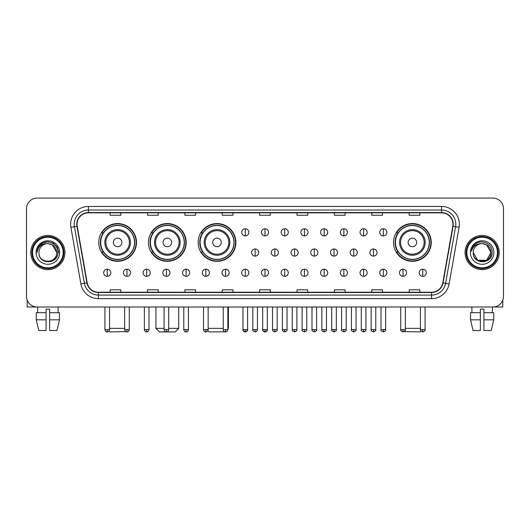 <?xml version="1.0" encoding="UTF-8"?>
<svg xmlns="http://www.w3.org/2000/svg" width="530" height="530" viewBox="0 0 530 530"><rect width="100%" height="100%" fill="white"/><g stroke="black" fill="none" stroke-linecap="round" stroke-linejoin="round"><path stroke-width="0.79" d="M393.505 242.429A18.868 18.868 0 0 0 412.373 261.297A18.868 18.868 0 0 0 431.241 242.429A18.868 18.868 0 0 0 412.373 223.567A18.868 18.868 0 0 0 393.505 242.429M198.147 242.429A18.868 18.868 0 0 0 217.015 261.297A18.868 18.868 0 0 0 235.883 242.429A18.868 18.868 0 0 0 217.015 223.567A18.868 18.868 0 0 0 198.147 242.429M148.453 242.429A18.868 18.868 0 0 0 167.321 261.297A18.868 18.868 0 0 0 186.189 242.429A18.868 18.868 0 0 0 167.321 223.567A18.868 18.868 0 0 0 148.453 242.429M98.759 242.429A18.868 18.868 0 0 0 117.627 261.297A18.868 18.868 0 0 0 136.495 242.429A18.868 18.868 0 0 0 117.627 223.567A18.868 18.868 0 0 0 98.759 242.429M103.284 252.041A17.265 17.265 0 0 1 103.284 232.822M152.978 252.041A17.265 17.265 0 0 1 152.978 232.822M202.672 252.041A17.265 17.265 0 0 1 202.672 232.822M398.03 252.041A17.265 17.265 0 0 1 398.03 232.822M26.5 208.754L26.5 296.323A10.68 10.68 0 0 0 37.179 307.002L492.82 307.002A10.68 10.68 0 0 0 503.5 296.323L503.5 208.754A10.68 10.68 0 0 0 492.82 198.081L37.179 198.081A10.68 10.68 0 0 0 26.5 208.754L26.5 296.323M30.773 252.538A17.086 17.086 0 0 0 47.859 269.631A17.086 17.086 0 0 0 64.945 252.538A17.086 17.086 0 0 0 47.859 235.452A17.086 17.086 0 0 0 30.773 252.538A17.086 17.086 0 0 0 47.859 269.631A17.086 17.086 0 0 0 64.945 252.538A17.086 17.086 0 0 0 47.859 235.452A17.086 17.086 0 0 0 30.773 252.538M465.055 252.538A17.086 17.086 0 0 0 482.141 269.631A17.086 17.086 0 0 0 499.227 252.538A17.086 17.086 0 0 0 482.141 235.452A17.086 17.086 0 0 0 465.055 252.538A17.086 17.086 0 0 0 482.141 269.631A17.086 17.086 0 0 0 499.227 252.538A17.086 17.086 0 0 0 482.141 235.452A17.086 17.086 0 0 0 465.055 252.538M77.049 224.243A11.388 11.388 0 0 1 88.437 212.848L441.563 212.848A11.388 11.388 0 0 1 452.779 226.217L442.802 282.821A11.388 11.388 0 0 1 431.579 292.229L98.421 292.229A11.388 11.388 0 0 1 87.198 282.821L77.221 226.217A11.388 11.388 0 0 1 77.049 224.243M76.764 224.243A11.673 11.673 0 0 0 76.943 226.27L86.92 282.868A11.673 11.673 0 0 0 98.421 292.514L431.579 292.514A11.673 11.673 0 0 0 443.08 282.868L453.057 226.27A11.673 11.673 0 0 0 441.563 212.563L88.437 212.563A11.673 11.673 0 0 0 76.764 224.243M70.914 227.33A17.801 17.801 0 0 1 88.437 206.442L441.563 206.442A17.801 17.801 0 0 1 459.086 227.33L449.109 283.934A17.801 17.801 0 0 1 431.579 298.642L98.421 298.642A17.801 17.801 0 0 1 80.891 283.934L70.914 227.33L74.419 226.714A14.237 14.237 0 0 1 88.437 210.006L441.563 210.006A14.237 14.237 0 0 1 455.581 226.714L445.604 283.311A14.237 14.237 0 0 1 431.579 295.077L98.421 295.077A14.237 14.237 0 0 1 84.396 283.311L74.419 226.714A14.237 14.237 0 0 1 74.2 224.243M492.82 198.081L37.179 198.081M37.179 307.002L492.82 307.002M503.5 296.323L503.5 208.754M443.08 282.868L445.604 283.311L455.581 226.714L459.086 227.33M259.66 212.848L259.66 215.26L270.34 215.26L270.34 212.848M222.282 212.848L222.282 215.26L232.961 215.26L232.961 212.848M184.904 212.848L184.904 215.26L195.583 215.26L195.583 212.848M147.532 212.848L147.532 215.26L158.212 215.26L158.212 212.848M110.154 212.848L110.154 215.26L120.833 215.26L120.833 212.848M297.038 212.848L297.038 215.26L307.718 215.26L307.718 212.848M334.417 212.848L334.417 215.26L345.096 215.26L345.096 212.848M371.788 212.848L371.788 215.26L382.468 215.26L382.468 212.848M409.167 212.848L409.167 215.26L419.846 215.26L419.846 212.848M270.34 292.229L270.34 289.824L259.66 289.824L259.66 292.229M232.961 292.229L232.961 289.824L222.282 289.824L222.282 292.229M195.583 292.229L195.583 289.824L184.904 289.824L184.904 292.229M158.212 292.229L158.212 289.824L147.532 289.824L147.532 292.229M120.833 292.229L120.833 289.824L110.154 289.824L110.154 292.229M307.718 292.229L307.718 289.824L297.038 289.824L297.038 292.229M345.096 292.229L345.096 289.824L334.417 289.824L334.417 292.229M382.468 292.229L382.468 289.824L371.788 289.824L371.788 292.229M419.846 292.229L419.846 289.824L409.167 289.824L409.167 292.229M27.209 300.159L27.209 307.002L68.502 307.002M36.245 312.7L36.245 319.822L38.776 330.501L36.245 319.822L36.245 312.7L46.077 312.7L46.077 309.142L49.641 309.142L49.641 312.7L59.473 312.7L59.473 319.822L56.942 330.501L59.473 319.822L49.641 319.822L49.641 312.7L49.641 330.501L56.942 330.501M58.181 307.002L58.028 312.7M46.077 312.7L46.077 330.501L38.776 330.501M36.245 319.822L46.077 319.822M37.537 307.002L37.69 312.7M63.163 252.538A15.304 15.304 0 0 0 47.859 237.235A15.304 15.304 0 0 0 32.549 252.538A15.304 15.304 0 0 0 47.859 267.849A15.304 15.304 0 0 0 63.163 252.538M63.878 252.538A16.019 16.019 0 0 0 47.859 236.519A16.019 16.019 0 0 0 31.84 252.538A16.019 16.019 0 0 0 47.859 268.558A16.019 16.019 0 0 0 63.878 252.538M56.756 252.538C56.226 247.132 53.265 244.171 47.859 243.641L52.311 244.833L56.756 252.538L52.311 244.833L47.859 243.641L52.311 244.833L56.756 252.538L52.311 244.833L47.859 243.641L52.311 244.833L56.756 252.538L52.311 244.833L47.859 243.641L52.311 244.833L56.756 252.538C57.3 264.019 38.412 264.019 38.962 252.538C38.167 264.894 58.3 264.616 57.883 252.538C58.545 244.065 47.435 238.679 41.035 244.138C38.803 245.999 37.498 248.371 37.113 251.246C38.789 245.946 42.373 243.409 47.859 243.641L52.311 244.833L56.756 252.538C57.3 264.019 38.412 264.019 38.962 252.538C38.412 264.019 57.3 264.019 56.756 252.538C57.3 264.019 38.412 264.019 38.962 252.538C38.412 264.019 57.3 264.019 56.756 252.538C57.3 264.019 38.412 264.019 38.962 252.538C38.412 264.019 57.3 264.019 56.756 252.538C57.3 264.019 38.412 264.019 38.962 252.538C38.412 264.019 57.3 264.019 56.756 252.538C57.3 264.019 38.412 264.019 38.962 252.538C38.412 264.019 57.3 264.019 56.756 252.538C57.3 264.019 38.412 264.019 38.962 252.538C38.412 264.019 57.3 264.019 56.756 252.538C57.3 264.019 38.412 264.019 38.962 252.538A8.897 8.897 0 0 1 47.859 243.641L52.311 244.833L56.756 252.538C57.114 259.448 48.23 264.039 42.811 259.872M36.113 252.538A11.746 11.746 0 0 0 47.859 264.291A11.746 11.746 0 0 0 59.605 252.538A11.746 11.746 0 0 0 47.859 240.792A11.746 11.746 0 0 0 36.113 252.538M41.029 244.138L38.405 247.258M38.332 247.397L42.446 243.164L47.859 241.713L53.272 243.164L57.233 247.126L58.684 252.538L57.233 247.126L53.272 243.164L47.859 241.713L42.446 243.164L38.485 247.126L37.034 252.538M38.246 247.563L38.478 247.132L38.246 247.563M125.782 331.601L109.796 331.919L108.988 331.118M109.551 328.361L124.643 328.361M121.9 242.429A4.273 4.273 0 0 0 117.627 238.162A4.273 4.273 0 0 0 113.354 242.429A4.273 4.273 0 0 0 117.627 246.702A4.273 4.273 0 0 0 121.9 242.429M130.446 242.429A12.813 12.813 0 0 0 117.627 229.616A12.813 12.813 0 0 0 104.814 242.429A12.813 12.813 0 0 0 117.627 255.248A12.813 12.813 0 0 0 130.446 242.429A12.813 12.813 0 0 1 117.627 255.248A12.813 12.813 0 0 1 104.814 242.429M134.534 242.429A16.907 16.907 0 0 0 117.627 225.522A16.907 16.907 0 0 0 100.72 242.429A16.907 16.907 0 0 0 117.627 259.342A16.907 16.907 0 0 0 134.534 242.429M136.137 242.429A18.51 18.51 0 0 1 101.806 252.041L103.522 252.041A17.066 17.066 0 0 0 128.922 255.228A17.066 17.066 0 0 0 128.922 229.636A17.066 17.066 0 0 0 103.522 232.822L101.806 232.822A18.51 18.51 0 0 1 136.137 242.429M168.712 328.361L178.716 328.361L175.152 331.919L159.49 331.919L155.933 328.361L164.081 328.361M171.594 242.429A4.273 4.273 0 0 0 167.321 238.162A4.273 4.273 0 0 0 163.048 242.429A4.273 4.273 0 0 0 167.321 246.702A4.273 4.273 0 0 0 171.594 242.429M180.134 242.429A12.813 12.813 0 0 0 167.321 229.616A12.813 12.813 0 0 0 154.508 242.429A12.813 12.813 0 0 0 167.321 255.248A12.813 12.813 0 0 0 180.134 242.429A12.813 12.813 0 0 1 167.321 255.248A12.813 12.813 0 0 1 154.508 242.429M184.228 242.429A16.907 16.907 0 0 0 167.321 225.522A16.907 16.907 0 0 0 150.414 242.429A16.907 16.907 0 0 0 167.321 259.342A16.907 16.907 0 0 0 184.228 242.429M185.831 242.429A18.51 18.51 0 0 1 151.5 252.041L153.216 252.041A17.066 17.066 0 0 0 178.617 255.228A17.066 17.066 0 0 0 178.617 229.636A17.066 17.066 0 0 0 153.216 232.822L151.5 232.822A18.51 18.51 0 0 1 185.831 242.429M224.932 331.833L209.184 331.919L207.906 330.647M208.151 328.361L223.243 328.361M227.873 328.361L228.403 328.361L227.873 328.898M221.288 242.429A4.273 4.273 0 0 0 217.015 238.162A4.273 4.273 0 0 0 212.742 242.429A4.273 4.273 0 0 0 217.015 246.702A4.273 4.273 0 0 0 221.288 242.429M229.828 242.429A12.813 12.813 0 0 0 217.015 229.616A12.813 12.813 0 0 0 204.202 242.429A12.813 12.813 0 0 0 217.015 255.248A12.813 12.813 0 0 0 229.828 242.429A12.813 12.813 0 0 1 217.015 255.248A12.813 12.813 0 0 1 204.202 242.429M233.922 242.429A16.907 16.907 0 0 0 217.015 225.522A16.907 16.907 0 0 0 200.108 242.429A16.907 16.907 0 0 0 217.015 259.342A16.907 16.907 0 0 0 233.922 242.429M235.525 242.429A18.51 18.51 0 0 1 201.195 252.041L202.91 252.041A17.066 17.066 0 0 0 228.311 255.228A17.066 17.066 0 0 0 228.311 229.636A17.066 17.066 0 0 0 202.91 232.822L201.195 232.822A18.51 18.51 0 0 1 235.525 242.429M421.012 331.118L420.204 331.919L404.218 331.601M405.357 328.361L420.449 328.361M416.646 242.429A4.273 4.273 0 0 0 412.373 238.162A4.273 4.273 0 0 0 408.1 242.429A4.273 4.273 0 0 0 412.373 246.702A4.273 4.273 0 0 0 416.646 242.429M425.186 242.429A12.813 12.813 0 0 0 412.373 229.616A12.813 12.813 0 0 0 399.554 242.429A12.813 12.813 0 0 0 412.373 255.248A12.813 12.813 0 0 0 425.186 242.429A12.813 12.813 0 0 1 412.373 255.248A12.813 12.813 0 0 1 399.554 242.429M429.28 242.429A16.907 16.907 0 0 0 412.373 225.522A16.907 16.907 0 0 0 395.466 242.429A16.907 16.907 0 0 0 412.373 259.342A16.907 16.907 0 0 0 429.28 242.429M430.883 242.429A18.51 18.51 0 0 1 396.553 252.041L398.268 252.041A17.066 17.066 0 0 0 423.662 255.228A17.066 17.066 0 0 0 423.662 229.636A17.066 17.066 0 0 0 398.268 232.822L396.553 232.822A18.51 18.51 0 0 1 430.883 242.429M245.277 228.761A3.558 3.558 0 0 0 241.72 232.319A3.558 3.558 0 0 0 245.277 235.883A3.558 3.558 0 0 0 248.842 232.319A3.558 3.558 0 0 0 245.277 228.761L245.277 235.883A3.558 3.558 0 0 0 248.842 232.319A3.558 3.558 0 0 0 245.277 228.761M265 228.761A3.558 3.558 0 0 0 261.442 232.319A3.558 3.558 0 0 0 265 235.883A3.558 3.558 0 0 0 268.558 232.319A3.558 3.558 0 0 0 265 228.761L265 235.883A3.558 3.558 0 0 0 268.558 232.319A3.558 3.558 0 0 0 265 228.761M284.723 228.761A3.558 3.558 0 0 0 281.158 232.319A3.558 3.558 0 0 0 284.723 235.883A3.558 3.558 0 0 0 288.28 232.319A3.558 3.558 0 0 0 284.723 228.761L284.723 235.883A3.558 3.558 0 0 0 288.28 232.319A3.558 3.558 0 0 0 284.723 228.761M304.439 228.761A3.558 3.558 0 0 0 300.881 232.319A3.558 3.558 0 0 0 304.439 235.883A3.558 3.558 0 0 0 308.003 232.319A3.558 3.558 0 0 0 304.439 228.761L304.439 235.883A3.558 3.558 0 0 0 308.003 232.319A3.558 3.558 0 0 0 304.439 228.761M324.161 228.761A3.558 3.558 0 0 0 320.604 232.319A3.558 3.558 0 0 0 324.161 235.883A3.558 3.558 0 0 0 327.719 232.319A3.558 3.558 0 0 0 324.161 228.761L324.161 235.883A3.558 3.558 0 0 0 327.719 232.319A3.558 3.558 0 0 0 324.161 228.761M343.884 228.761A3.558 3.558 0 0 0 340.326 232.319A3.558 3.558 0 0 0 343.884 235.883A3.558 3.558 0 0 0 347.442 232.319A3.558 3.558 0 0 0 343.884 228.761L343.884 235.883A3.558 3.558 0 0 0 347.442 232.319A3.558 3.558 0 0 0 343.884 228.761M363.606 228.761A3.558 3.558 0 0 0 360.042 232.319A3.558 3.558 0 0 0 363.606 235.883A3.558 3.558 0 0 0 367.164 232.319A3.558 3.558 0 0 0 363.606 228.761L363.606 235.883A3.558 3.558 0 0 0 367.164 232.319A3.558 3.558 0 0 0 363.606 228.761M383.322 228.761A3.558 3.558 0 0 0 379.765 232.319A3.558 3.558 0 0 0 383.322 235.883A3.558 3.558 0 0 0 386.887 232.319A3.558 3.558 0 0 0 383.322 228.761L383.322 235.883A3.558 3.558 0 0 0 386.887 232.319A3.558 3.558 0 0 0 383.322 228.761M255.142 248.981A3.558 3.558 0 0 0 251.578 252.538A3.558 3.558 0 0 0 255.142 256.103A3.558 3.558 0 0 0 258.7 252.538A3.558 3.558 0 0 0 255.142 248.981L255.142 256.103A3.558 3.558 0 0 0 258.7 252.538A3.558 3.558 0 0 0 255.142 248.981M274.858 248.981A3.558 3.558 0 0 0 271.3 252.538A3.558 3.558 0 0 0 274.858 256.103A3.558 3.558 0 0 0 278.422 252.538A3.558 3.558 0 0 0 274.858 248.981L274.858 256.103A3.558 3.558 0 0 0 278.422 252.538A3.558 3.558 0 0 0 274.858 248.981M294.581 248.981A3.558 3.558 0 0 0 291.023 252.538A3.558 3.558 0 0 0 294.581 256.103A3.558 3.558 0 0 0 298.138 252.538A3.558 3.558 0 0 0 294.581 248.981L294.581 256.103A3.558 3.558 0 0 0 298.138 252.538A3.558 3.558 0 0 0 294.581 248.981M314.303 248.981A3.558 3.558 0 0 0 310.739 252.538A3.558 3.558 0 0 0 314.303 256.103A3.558 3.558 0 0 0 317.861 252.538A3.558 3.558 0 0 0 314.303 248.981L314.303 256.103A3.558 3.558 0 0 0 317.861 252.538A3.558 3.558 0 0 0 314.303 248.981M334.026 248.981A3.558 3.558 0 0 0 330.462 252.538A3.558 3.558 0 0 0 334.026 256.103A3.558 3.558 0 0 0 337.584 252.538A3.558 3.558 0 0 0 334.026 248.981L334.026 256.103A3.558 3.558 0 0 0 337.584 252.538A3.558 3.558 0 0 0 334.026 248.981M353.742 248.981A3.558 3.558 0 0 0 350.184 252.538A3.558 3.558 0 0 0 353.742 256.103A3.558 3.558 0 0 0 357.306 252.538A3.558 3.558 0 0 0 353.742 248.981L353.742 256.103A3.558 3.558 0 0 0 357.306 252.538A3.558 3.558 0 0 0 353.742 248.981M373.464 248.981A3.558 3.558 0 0 0 369.907 252.538A3.558 3.558 0 0 0 373.464 256.103A3.558 3.558 0 0 0 377.022 252.538A3.558 3.558 0 0 0 373.464 248.981L373.464 256.103A3.558 3.558 0 0 0 377.022 252.538A3.558 3.558 0 0 0 373.464 248.981M107.232 269.2A3.558 3.558 0 0 0 103.675 272.758A3.558 3.558 0 0 0 107.232 276.322A3.558 3.558 0 0 0 110.797 272.758A3.558 3.558 0 0 0 107.232 269.2L107.232 276.322A3.558 3.558 0 0 0 110.797 272.758A3.558 3.558 0 0 0 107.232 269.2M126.955 269.2A3.558 3.558 0 0 0 123.397 272.758A3.558 3.558 0 0 0 126.955 276.322A3.558 3.558 0 0 0 130.512 272.758A3.558 3.558 0 0 0 126.955 269.2L126.955 276.322A3.558 3.558 0 0 0 130.512 272.758A3.558 3.558 0 0 0 126.955 269.2M146.678 269.2A3.558 3.558 0 0 0 143.113 272.758A3.558 3.558 0 0 0 146.678 276.322A3.558 3.558 0 0 0 150.235 272.758A3.558 3.558 0 0 0 146.678 269.2L146.678 276.322A3.558 3.558 0 0 0 150.235 272.758A3.558 3.558 0 0 0 146.678 269.2M166.393 269.2A3.558 3.558 0 0 0 162.836 272.758A3.558 3.558 0 0 0 166.393 276.322A3.558 3.558 0 0 0 169.958 272.758A3.558 3.558 0 0 0 166.393 269.2L166.393 276.322A3.558 3.558 0 0 0 169.958 272.758A3.558 3.558 0 0 0 166.393 269.2M186.116 269.2A3.558 3.558 0 0 0 182.559 272.758A3.558 3.558 0 0 0 186.116 276.322A3.558 3.558 0 0 0 189.674 272.758A3.558 3.558 0 0 0 186.116 269.2L186.116 276.322A3.558 3.558 0 0 0 189.674 272.758A3.558 3.558 0 0 0 186.116 269.2M205.839 269.2A3.558 3.558 0 0 0 202.281 272.758A3.558 3.558 0 0 0 205.839 276.322A3.558 3.558 0 0 0 209.396 272.758A3.558 3.558 0 0 0 205.839 269.2L205.839 276.322A3.558 3.558 0 0 0 209.396 272.758A3.558 3.558 0 0 0 205.839 269.2M225.561 269.2A3.558 3.558 0 0 0 221.997 272.758A3.558 3.558 0 0 0 225.561 276.322A3.558 3.558 0 0 0 229.119 272.758A3.558 3.558 0 0 0 225.561 269.2L225.561 276.322A3.558 3.558 0 0 0 229.119 272.758A3.558 3.558 0 0 0 225.561 269.2M245.277 269.2A3.558 3.558 0 0 0 241.72 272.758A3.558 3.558 0 0 0 245.277 276.322A3.558 3.558 0 0 0 248.842 272.758A3.558 3.558 0 0 0 245.277 269.2L245.277 276.322A3.558 3.558 0 0 0 248.842 272.758A3.558 3.558 0 0 0 245.277 269.2M265 269.2A3.558 3.558 0 0 0 261.442 272.758A3.558 3.558 0 0 0 265 276.322A3.558 3.558 0 0 0 268.558 272.758A3.558 3.558 0 0 0 265 269.2L265 276.322A3.558 3.558 0 0 0 268.558 272.758A3.558 3.558 0 0 0 265 269.2M284.723 269.2A3.558 3.558 0 0 0 281.158 272.758A3.558 3.558 0 0 0 284.723 276.322A3.558 3.558 0 0 0 288.28 272.758A3.558 3.558 0 0 0 284.723 269.2L284.723 276.322A3.558 3.558 0 0 0 288.28 272.758A3.558 3.558 0 0 0 284.723 269.2M304.439 269.2A3.558 3.558 0 0 0 300.881 272.758A3.558 3.558 0 0 0 304.439 276.322A3.558 3.558 0 0 0 308.003 272.758A3.558 3.558 0 0 0 304.439 269.2L304.439 276.322A3.558 3.558 0 0 0 308.003 272.758A3.558 3.558 0 0 0 304.439 269.2M324.161 269.2A3.558 3.558 0 0 0 320.604 272.758A3.558 3.558 0 0 0 324.161 276.322A3.558 3.558 0 0 0 327.719 272.758A3.558 3.558 0 0 0 324.161 269.2L324.161 276.322A3.558 3.558 0 0 0 327.719 272.758A3.558 3.558 0 0 0 324.161 269.2M343.884 269.2A3.558 3.558 0 0 0 340.326 272.758A3.558 3.558 0 0 0 343.884 276.322A3.558 3.558 0 0 0 347.442 272.758A3.558 3.558 0 0 0 343.884 269.2L343.884 276.322A3.558 3.558 0 0 0 347.442 272.758A3.558 3.558 0 0 0 343.884 269.2M363.606 269.2A3.558 3.558 0 0 0 360.042 272.758A3.558 3.558 0 0 0 363.606 276.322A3.558 3.558 0 0 0 367.164 272.758A3.558 3.558 0 0 0 363.606 269.2L363.606 276.322A3.558 3.558 0 0 0 367.164 272.758A3.558 3.558 0 0 0 363.606 269.2M383.322 269.2A3.558 3.558 0 0 0 379.765 272.758A3.558 3.558 0 0 0 383.322 276.322A3.558 3.558 0 0 0 386.887 272.758A3.558 3.558 0 0 0 383.322 269.2L383.322 276.322A3.558 3.558 0 0 0 386.887 272.758A3.558 3.558 0 0 0 383.322 269.2M403.045 269.2A3.558 3.558 0 0 0 399.488 272.758A3.558 3.558 0 0 0 403.045 276.322A3.558 3.558 0 0 0 406.603 272.758A3.558 3.558 0 0 0 403.045 269.2L403.045 276.322A3.558 3.558 0 0 0 406.603 272.758A3.558 3.558 0 0 0 403.045 269.2M422.768 269.2A3.558 3.558 0 0 0 419.203 272.758A3.558 3.558 0 0 0 422.768 276.322A3.558 3.558 0 0 0 426.325 272.758A3.558 3.558 0 0 0 422.768 269.2L422.768 276.322A3.558 3.558 0 0 0 426.325 272.758A3.558 3.558 0 0 0 422.768 269.2M502.791 300.159L502.791 307.002L461.498 307.002M470.527 312.7L470.527 319.822L473.058 330.501L470.527 319.822L470.527 312.7L480.359 312.7L480.359 309.142L483.923 309.142L483.923 312.7L493.755 312.7L493.755 319.822L491.224 330.501L493.755 319.822L483.923 319.822L483.923 312.7M492.463 307.002L492.31 312.7M480.359 312.7L480.359 330.501L473.058 330.501M470.527 319.822L480.359 319.822M491.224 330.501L483.923 330.501L483.923 319.822M471.819 307.002L471.972 312.7M497.451 252.538A15.304 15.304 0 0 0 482.141 237.235A15.304 15.304 0 0 0 466.837 252.538A15.304 15.304 0 0 0 482.141 267.849A15.304 15.304 0 0 0 497.451 252.538M498.16 252.538A16.019 16.019 0 0 0 482.141 236.519A16.019 16.019 0 0 0 466.122 252.538A16.019 16.019 0 0 0 482.141 268.558A16.019 16.019 0 0 0 498.16 252.538M486.593 260.25L477.689 260.25L473.244 252.538A8.897 8.897 0 0 1 482.141 243.641L486.593 244.833L491.038 252.538L486.593 244.833L482.141 243.641L486.593 244.833L491.038 252.538L486.593 244.833L482.141 243.641L486.593 244.833L482.141 243.641L486.593 244.833L491.038 252.538C491.588 264.019 472.7 264.019 473.244 252.538C472.449 264.894 492.582 264.616 492.165 252.538C492.827 244.065 481.717 238.679 475.317 244.138C473.085 245.999 471.779 248.371 471.395 251.246C473.071 245.946 476.656 243.409 482.141 243.641L486.593 244.833L491.038 252.538C491.588 264.019 472.7 264.019 473.244 252.538C472.7 264.019 491.588 264.019 491.038 252.538L486.593 260.25L477.689 260.25M482.141 243.641C487.547 244.171 490.515 247.132 491.038 252.538C491.588 264.019 472.7 264.019 473.244 252.538C472.7 264.019 491.588 264.019 491.038 252.538C491.588 264.019 472.7 264.019 473.244 252.538C472.7 264.019 491.588 264.019 491.038 252.538C491.588 264.019 472.7 264.019 473.244 252.538M470.395 252.538A11.746 11.746 0 0 0 482.141 264.291A11.746 11.746 0 0 0 493.887 252.538A11.746 11.746 0 0 0 482.141 240.792A11.746 11.746 0 0 0 470.395 252.538M491.038 252.538C491.396 259.448 482.512 264.039 477.093 259.872M475.317 244.138L472.694 247.258M472.528 247.563L472.767 247.132L472.528 247.563M441.563 206.442L441.563 212.563M74.419 226.714L76.943 226.27M98.421 298.642L98.421 292.514M431.579 292.514L431.579 298.642M80.891 283.934L86.92 282.868M453.057 226.27L455.581 226.714M88.437 206.442L88.437 212.563M445.604 283.311L449.109 283.934M129.399 242.429A11.773 11.773 0 0 0 117.627 230.656A11.773 11.773 0 0 0 105.854 242.429A11.773 11.773 0 0 0 117.627 254.201A11.773 11.773 0 0 0 129.399 242.429M179.094 242.429A11.773 11.773 0 0 0 167.321 230.656A11.773 11.773 0 0 0 155.548 242.429A11.773 11.773 0 0 0 167.321 254.201A11.773 11.773 0 0 0 179.094 242.429M228.788 242.429A11.773 11.773 0 0 0 217.015 230.656A11.773 11.773 0 0 0 205.243 242.429A11.773 11.773 0 0 0 217.015 254.201A11.773 11.773 0 0 0 228.788 242.429M424.146 242.429A11.773 11.773 0 0 0 412.373 230.656A11.773 11.773 0 0 0 400.6 242.429A11.773 11.773 0 0 0 412.373 254.201A11.773 11.773 0 0 0 424.146 242.429M255.142 329.607L252.823 329.607C252.359 330.349 253.128 331.118 255.142 331.919L255.142 329.607L257.454 329.607L257.454 307.002M274.858 329.607L272.546 329.607C272.075 330.349 272.851 331.118 274.858 331.919L274.858 329.607L277.177 329.607L277.177 307.002M294.581 329.607L292.269 329.607C291.798 330.349 292.567 331.118 294.581 331.919L294.581 329.607L296.893 329.607L296.893 307.002M314.303 329.607L311.991 329.607C311.521 330.349 312.289 331.118 314.303 331.919L314.303 329.607L316.615 329.607L316.615 307.002M334.026 329.607L331.707 329.607C331.237 330.349 332.012 331.118 334.026 331.919L334.026 329.607L336.338 329.607L336.338 307.002M353.742 329.607L351.43 329.607C350.959 330.349 351.734 331.118 353.742 331.919L353.742 329.607L356.054 329.607L356.054 307.002M373.464 329.607L371.152 329.607C370.682 330.349 371.45 331.118 373.464 331.919L373.464 329.607L375.777 329.607L375.777 307.002M107.232 329.607L104.92 329.607C105.324 331.257 106.093 332.032 107.232 331.919L107.232 329.607L109.551 329.607L109.551 307.002M126.955 329.607L124.643 329.607C125.047 331.257 125.815 332.032 126.955 331.919L126.955 329.607L129.267 329.607L129.267 307.002M146.678 329.607L144.359 329.607C144.763 331.257 145.538 332.032 146.678 331.919L146.678 329.607L148.99 329.607L148.99 307.002M166.393 329.607L164.081 329.607C164.486 331.257 165.261 332.032 166.393 331.919L166.393 329.607L168.712 329.607L168.712 307.002M186.116 329.607L183.804 329.607C184.208 331.257 184.977 332.032 186.116 331.919L186.116 329.607L188.428 329.607L188.428 307.002M205.839 329.607L203.527 329.607C203.931 331.257 204.699 332.032 205.839 331.919L205.839 329.607L208.151 329.607L208.151 307.002M225.561 329.607L223.243 329.607C223.647 331.257 224.422 332.032 225.561 331.919L225.561 329.607L227.873 329.607L227.873 307.002M245.277 329.607L242.965 329.607C242.495 330.349 243.27 331.118 245.277 331.919L245.277 329.607L247.596 329.607C248.06 330.349 247.291 331.118 245.277 331.919C244.138 332.032 243.369 331.257 242.965 329.607L242.965 307.002M265 329.607L262.688 329.607C262.217 330.349 262.986 331.118 265 331.919L265 329.607L267.312 329.607C267.782 330.349 267.014 331.118 265 331.919C263.86 332.032 263.092 331.257 262.688 329.607L262.688 307.002M284.723 329.607L282.404 329.607C281.94 330.349 282.709 331.118 284.723 331.919L284.723 329.607L287.035 329.607L287.035 307.002L287.035 329.607C287.505 330.349 286.73 331.118 284.723 331.919M304.439 329.607L302.127 329.607L302.127 307.002L302.127 329.607C301.656 330.349 302.431 331.118 304.439 331.919L304.439 329.607L306.757 329.607L306.757 307.002M324.161 329.607L321.849 329.607C321.379 330.349 322.147 331.118 324.161 331.919L324.161 329.607L326.473 329.607L326.473 307.002M343.884 329.607L341.572 329.607C341.101 330.349 341.87 331.118 343.884 331.919L343.884 329.607L346.196 329.607L346.196 307.002M363.606 329.607L361.288 329.607C360.817 330.349 361.592 331.118 363.606 331.919L363.606 329.607L365.919 329.607L365.919 307.002M383.322 329.607L381.01 329.607C380.54 330.349 381.315 331.118 383.322 331.919L383.322 329.607L385.641 329.607L385.641 307.002M403.045 329.607L400.733 329.607C400.263 330.349 401.031 331.118 403.045 331.919L403.045 329.607L405.357 329.607L405.357 307.002M422.768 329.607L420.449 329.607C419.985 330.349 420.754 331.118 422.768 331.919L422.768 329.607L425.08 329.607L425.08 307.002M178.716 307.002L178.716 328.361M155.933 307.002L155.933 328.361M228.403 307.002L228.403 328.361M252.823 329.607L252.823 307.002M257.454 329.607C257.05 331.257 256.281 332.032 255.142 331.919M272.546 329.607L272.546 307.002M277.177 329.607C277.64 330.349 276.872 331.118 274.858 331.919M292.269 329.607L292.269 307.002M296.893 329.607C297.363 330.349 296.595 331.118 294.581 331.919M311.991 329.607L311.991 307.002M316.615 329.607C317.086 330.349 316.311 331.118 314.303 331.919M331.707 329.607L331.707 307.002M336.338 329.607C336.808 330.349 336.033 331.118 334.026 331.919M351.43 329.607L351.43 307.002M356.054 329.607C356.524 330.349 355.756 331.118 353.742 331.919M371.152 329.607L371.152 307.002M375.777 329.607C376.247 330.349 375.478 331.118 373.464 331.919M104.92 329.607L104.92 307.002M109.551 329.607C109.147 331.257 108.372 332.032 107.232 331.919M124.643 329.607L124.643 307.002M129.267 329.607C128.863 331.257 128.094 332.032 126.955 331.919M144.359 329.607L144.359 307.002M148.99 329.607C148.585 331.257 147.817 332.032 146.678 331.919M164.081 329.607L164.081 307.002M168.712 329.607C168.308 331.257 167.533 332.032 166.393 331.919M183.804 329.607L183.804 307.002M188.428 329.607C188.024 331.257 187.256 332.032 186.116 331.919M203.527 329.607L203.527 307.002M208.151 329.607C207.747 331.257 206.978 332.032 205.839 331.919M223.243 329.607L223.243 307.002M227.873 329.607C227.469 331.257 226.694 332.032 225.561 331.919M245.277 331.919C246.417 332.032 247.192 331.257 247.596 329.607L247.596 307.002M265 331.919C266.139 332.032 266.908 331.257 267.312 329.607L267.312 307.002M282.404 329.607L282.404 307.002M306.757 329.607C307.228 330.349 306.453 331.118 304.439 331.919M321.849 329.607L321.849 307.002M326.473 329.607C326.944 330.349 326.175 331.118 324.161 331.919M341.572 329.607L341.572 307.002M346.196 329.607C346.666 330.349 345.898 331.118 343.884 331.919M361.288 329.607L361.288 307.002M365.919 329.607C366.389 330.349 365.614 331.118 363.606 331.919M381.01 329.607L381.01 307.002M385.641 329.607C386.105 330.349 385.337 331.118 383.322 331.919M400.733 329.607L400.733 307.002M405.357 329.607C405.828 330.349 405.059 331.118 403.045 331.919M420.449 329.607L420.449 307.002M425.08 329.607C425.55 330.349 424.775 331.118 422.768 331.919"/></g></svg>
